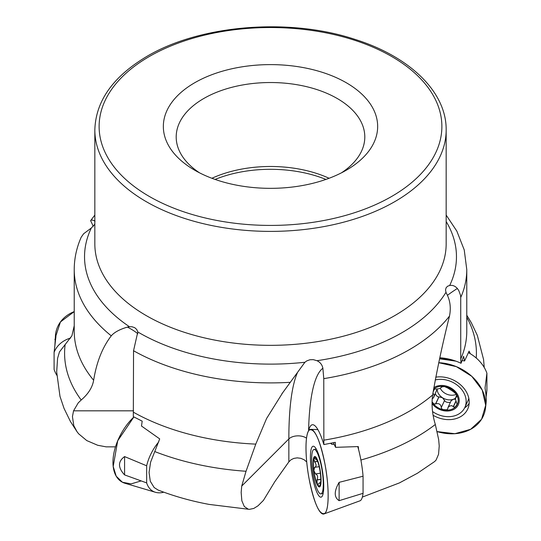 <?xml version="1.0" encoding="UTF-8"?>
<svg xmlns="http://www.w3.org/2000/svg" width="541" height="541" viewBox="0 0 541 541"><rect width="100%" height="100%" fill="white"/><g stroke="black" fill="none" stroke-linecap="round" stroke-linejoin="round"><path stroke-width="0.81" d="M446.163 221.506A185.969 107.368 180 0 1 449.679 285.492L447.637 286.203L446.149 287.677L445.541 289.868L445.973 292.302A185.969 107.368 180 0 1 316.979 360.712C320.204 362.22 322.166 364.735 322.876 368.252L323.775 378.646L323.856 444.58L335.305 442.322L335.562 447.339L358.284 446.575L358.609 449.686M439.806 357.777A47.128 37.167 24.9 0 1 461.04 363.288L463.61 356.35L464.584 360.955L469.081 351.123L470.298 353.719M74.225 325.702L71.919 335.778L59.483 351.9L57.596 358.257L56.683 371.951L59.983 396.35L64.054 408.435L70.418 421.473L77.113 431.846L78.688 433.841L86.776 440.59L97.705 445.27L106.158 446.852L115.49 446.852M316.979 360.712L313.3 359.657L309.932 359.751L306.774 360.894L304.908 362.267A185.969 107.368 180 0 1 137.799 331.971L133.546 350.751L133.323 416.644L142.195 421.155L141.485 426.024L159.703 438.9L150.594 462.21L149.059 472.489L150.283 481.24L154.158 487.542L158.134 490.058C174.155 496.266 191.156 501.054 209.13 504.408L249.347 509.358L253.797 508.432L258.023 505.794L263.44 500.378L274.787 481.72L288.847 461.872L290.997 459.776L293.858 458.396L297.219 457.862L300.816 458.315L304.218 459.803L306.72 461.96M137.799 331.971L136.772 329.543L134.797 327.724L132.065 326.771L129.434 326.71A185.969 107.368 180 0 1 91.321 228.011L94.837 224.238M288.847 461.872L288.847 438.94L241.726 486.061L241.164 492.445L241.847 500.777L244.289 506.511L248.333 509.216L249.347 509.358M241.726 486.061L246.033 471.265L255.778 444.114L266.585 418.504L283.031 392.205M445.973 292.302L446.758 293.966C450.186 300.539 451.099 307.903 449.497 316.072C442.687 343.163 437.067 369.462 432.638 394.977C431.353 404.573 432.245 414.406 435.329 424.482A205.918 118.885 180 0 1 360.894 460.039M435.329 424.482L438.67 439.596L439.224 445.98L438.548 454.312L436.1 460.046L434.619 461.554L417.483 473.213L399.427 482.91L362.348 497.078M460.736 297.476L460.736 359.008A196.275 113.319 -0 0 0 466.775 331.112L466.775 269.58A196.275 113.319 180 0 1 460.736 297.476L460.553 295.372L458.815 290.639L457.375 288.502C455.116 285.979 452.547 284.972 449.679 285.492M461.04 363.288L460.736 359.008M94.837 221.208A178.949 141.133 -155.1 0 0 94.242 220.64L91.963 219.984L90.881 220.295L90.705 220.829L93.268 226.307M94.242 220.64L95.027 221.201M304.908 362.267L281.746 394.037M133.546 410.822L73.556 410.822L72.44 416.644L73.799 425.659L77.113 431.846M73.556 410.822L78.229 402.883L81.204 400.009C88.291 393.943 92.437 387.356 93.64 380.255C96.575 362.105 102.452 347.302 111.27 335.833A196.275 113.319 180 0 1 74.225 269.58L74.225 331.112A196.275 113.319 -0 0 0 93.64 380.255M137.921 333.777A178.949 103.317 120 0 0 127.378 327.102C119.662 329.381 114.293 332.296 111.27 335.833M127.378 327.102L129.434 326.71M91.321 228.011L83.625 233.759L81.191 237.229C76.579 247.697 74.259 258.476 74.225 269.58M348.979 168.603A107.159 61.863 180 0 1 346.274 170.219A107.159 61.863 180 0 1 194.726 170.219A107.159 61.863 180 0 1 193.813 83.267A107.159 61.863 180 0 1 344.407 81.684A107.159 61.863 180 0 1 348.979 168.603M199.561 172.843A94.303 54.445 180 0 1 176.197 136.974A94.303 54.445 180 0 1 270.5 82.53A94.303 54.445 180 0 1 364.803 136.974A94.303 54.445 180 0 1 341.439 172.843M211.903 178.273A94.303 54.445 180 0 1 329.097 178.273M464.584 360.955L462.142 360.583M323.856 444.58A47.128 9.961 -98.8 0 0 312.353 424.746A47.128 9.961 -98.8 0 0 308.573 430.907A171.375 36.213 81.2 0 1 322.876 368.252M335.562 447.339L333.432 442.741M433.557 389.168A14.364 11.327 24.9 0 1 444.317 386.511A14.364 11.327 24.9 0 1 456.333 394.24A14.364 11.327 24.9 0 1 456.333 405.966A14.364 11.327 24.9 0 1 444.317 409.97A14.364 11.327 24.9 0 1 432.3 402.247A14.364 11.327 24.9 0 1 432.056 401.841L433.726 403.782L435.485 404.046L438.879 396.871L442.47 397.709A11.057 8.717 -155.1 0 0 453.148 399.359L455.495 399.089M432.57 411.566A22.492 17.738 -155.1 0 0 464.827 407.481A22.492 17.738 -155.1 0 0 459.099 386.734A22.492 17.738 -155.1 0 0 435.194 379.958M464.827 407.481L467.931 400.78A22.492 17.738 -155.1 0 0 468.817 398.298M432.205 398.771L433.409 397.858L434.071 396.188L433.983 394.524L432.895 393.266M435.586 403.978L435.735 403.843C438.873 403.052 440.732 404.249 441.314 407.427L441.49 408.59L442.89 409.584L446.71 409.828L447.664 409.05L448.124 407.312L449.497 406.102L451.694 405.642L453.338 406.568L455.86 401.124M433.517 389.392L435.735 388.965C438.879 389.047 440.732 388.431 441.314 387.106L441.246 386.829M441.422 386.653L441.253 387.018L444.317 386.511L447.765 388.025L453.432 391.67L456.333 394.24L456.692 396.938L455.732 397.392L455.522 399.474L457.091 404.289L455.407 406.839L453.98 407.157L453.338 406.568M441.774 386.517L441.334 387.457L441.551 386.592M457.084 396.756L456.692 396.938L457.104 396.053M433.733 397.29L437.128 389.067A11.057 8.717 -155.1 0 1 437.128 389.053L437.128 389.067A11.057 8.717 24.9 0 0 442.47 397.709L444.553 400.516C445.466 402.119 447.421 402.72 450.41 402.315M447.934 407.65L451.106 400.813L453.148 399.359A11.057 8.717 -155.1 0 0 455.529 398.149M441.253 407.623L444.553 400.516M453.432 406.737L455.941 401.341M433.213 391.258L434.254 389.026M435.336 393.841C436.452 395.992 437.635 396.999 438.879 396.871M440.225 388.249A11.057 8.717 -155.1 0 0 456.361 394.281M320.346 473.186L315.538 473.936C317.641 474.89 318.135 476.871 317.033 479.881L317.073 483.431A14.364 3.036 81.2 0 1 313.854 470.629A14.364 3.036 81.2 0 1 313.854 458.903A14.364 3.036 81.2 0 1 316.16 458.369A14.364 3.036 81.2 0 1 317.073 459.978A14.364 3.036 81.2 0 1 320.292 472.78A14.364 3.036 81.2 0 1 320.292 484.506A14.364 3.036 81.2 0 1 320.231 484.695A14.364 3.036 81.2 0 1 317.073 483.431L318.047 484.364L320.346 482.322L320.407 484.073M311.657 459.099A22.492 4.754 -98.8 0 0 314.842 482.349A22.492 4.754 -98.8 0 0 320.914 493.872A22.492 4.754 -98.8 0 0 322.172 470.913A22.492 4.754 -98.8 0 0 314.037 449.415A22.492 4.754 -98.8 0 0 311.657 459.099M315.538 473.936L313.854 470.629L314.537 467.323L319.21 466.707M314.679 467.356C316.526 466.396 316.526 464.577 314.679 461.913L313.854 458.903L314.449 458.288L315.538 459.059C317.641 460.885 318.135 461.054 317.033 459.552M316.931 480.016L320.793 479.414M314.537 461.791L317.635 461.311M468.52 352.698A35.348 27.882 24.9 0 1 486.907 373.229L486.907 390.338L486.136 396.966M435.728 377.165A25.772 20.328 24.9 0 1 461.101 385.3A25.772 20.328 24.9 0 1 468.364 407.393A25.772 20.328 24.9 0 1 433.131 415.312M438.717 362.713A42.847 33.792 24.9 0 1 456.577 366.73A42.847 33.792 24.9 0 1 485.5 408.07A42.847 33.792 24.9 0 1 437.196 431.603L454.893 433.699L470.65 429.304L481.585 419.221L485.69 405.29L482.227 390.075L471.813 376.353L456.367 366.642L438.717 362.713M469.169 403.329A24.852 19.598 24.9 0 1 464.611 407.921M486.907 373.229L485.047 387.958C486.122 394.66 486.474 399.691 486.095 403.059L485.5 408.07M439.576 358.798L455.975 361.172M454.643 360.698L439.671 358.385M357.757 446.602A35.348 7.473 81.2 0 1 363.058 476.215L363.058 493.324A35.348 7.473 81.2 0 1 360.029 500.797L323.991 513.95A42.847 9.055 81.2 0 1 309.236 479.549A42.847 9.055 81.2 0 1 310.906 429.344A42.847 9.055 81.2 0 1 320.36 445.371A42.847 9.055 81.2 0 1 327.968 488.692A42.847 9.055 81.2 0 1 323.991 513.95M312.36 476.425A25.772 5.444 81.2 0 1 313.212 446.224A25.772 5.444 81.2 0 1 322.456 470.873A25.772 5.444 81.2 0 1 321.097 497.159A25.772 5.444 81.2 0 1 312.36 476.425M363.058 476.215L339.126 482.349C333.966 491.235 333.966 497.341 339.126 500.668L363.058 493.324M330.585 443.336L331.978 444.391L334.189 444.377M339.126 500.668L339.126 482.349M331.978 444.391L331.41 443.167M158.811 441.828A35.348 20.409 120 0 0 146.652 465.787L146.652 482.897A35.348 20.409 120 0 0 155.45 492.283A35.348 20.409 120 0 0 163.118 492.398L163.612 492.114M141.181 480.915L131.084 483.877L122.422 482.241L116.214 476.202L113.191 466.464L117.701 440.787L133.891 416.955A42.847 24.737 120 0 0 113.38 456.266A42.847 24.737 120 0 0 124.985 483.269L155.45 492.283M146.652 465.787L124.579 456.584C117.823 461.5 117.823 467.607 124.579 474.903L146.652 482.897M124.579 474.903L124.579 456.584M70.702 337.997A35.348 27.882 -155.1 0 0 54.093 352.374L54.093 369.476A35.348 27.882 -155.1 0 0 56.758 375.197M55.304 337.685L60.443 321.963L74.225 311.609A42.847 33.792 -155.1 0 0 55.5 334.642L54.864 345.746M54.093 352.374L55.953 336.428L54.905 339.647M309.236 479.549C314.463 504.368 319.69 515.634 324.918 513.335C329.212 509.717 329.212 486.001 324.918 463.86C319.69 439.042 314.463 427.775 309.236 430.075C304.935 433.693 304.935 457.409 309.236 479.549M94.837 243.917A175.663 101.417 -0 0 0 270.5 345.334A175.663 101.417 -0 0 0 446.163 243.917L446.163 129.975A175.663 101.417 180 0 1 270.5 231.392A175.663 101.417 180 0 1 94.837 129.975L94.837 243.917M246.033 471.265A205.918 118.885 180 0 1 154.74 451.546M449.497 316.072A196.275 113.319 180 0 1 323.775 378.646M323.775 440.178A196.275 113.319 -0 0 0 432.638 394.977M466.775 317.269A205.918 118.885 180 0 1 476.249 358.027M290.267 382.325A196.275 113.319 180 0 1 133.546 350.751M133.546 412.283A196.275 113.319 -0 0 0 255.778 444.114M81.204 400.009A205.918 118.885 180 0 1 65.143 344.502M144.988 59.104A171.375 98.942 -0 0 0 232.204 222.919A171.375 98.942 -0 0 0 434.315 97.407A171.375 98.942 -0 0 0 144.988 59.104M325.925 179.423A96.399 55.655 -0 0 0 215.075 179.423M447.441 295.332A171.375 135.162 24.9 0 1 457.375 288.502M297.509 372.526A178.949 37.816 81.2 0 0 288.847 438.94A10.712 6.181 180 0 1 306.524 438.196M432.036 403.478A15.425 12.166 -155.1 0 0 453.48 409.591A15.425 12.166 -155.1 0 0 455.488 391.643A15.425 12.166 -155.1 0 0 433.808 387.687M435.735 403.843L439.008 396.796M441.314 407.427L444.587 400.381M456.557 396.905L457.057 395.829M433.111 391.894L434.477 388.952M313.083 463.103A15.425 3.26 -98.8 0 0 319.068 486.914A15.425 3.26 -98.8 0 0 319.068 465.098A15.425 3.26 -98.8 0 0 313.083 463.103M315.68 473.916L320.346 473.192M317.033 479.881L320.786 479.299M314.679 461.913L317.682 461.453M466.775 269.58L464.239 249.935L456.834 231.108L446.163 215.081M484.236 367.501L483.573 359.535L477.318 335.352L471.299 322.686L466.775 315.234M94.837 215.081L90.651 220.613M446.163 129.975C446.609 92.078 409.787 56.541 354.882 39.351C287.244 16.886 195.247 25.285 142.723 58.962C111.595 78.648 95.635 102.323 94.837 129.975M455.732 397.392L456.793 395.106M316.262 449.071L314.037 449.415M323.139 493.527L320.914 493.872M320.157 482.308L320.691 482.227M317.912 429.642L310.906 429.344"/></g></svg>
